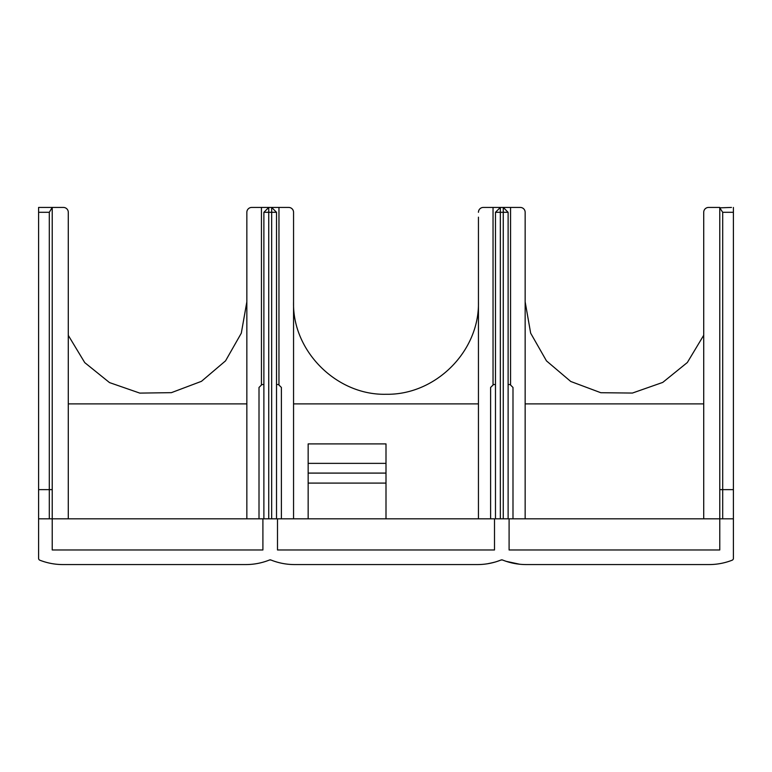<?xml version="1.0" encoding="UTF-8"?>
<svg xmlns="http://www.w3.org/2000/svg" width="772" height="772" viewBox="0 0 772 772"><rect width="100%" height="100%" fill="white"/><g stroke="black" fill="none" stroke-linecap="round" stroke-linejoin="round"><path stroke-width="1.16" d="M435.572 564.564L392.388 564.564M508.121 518.832L508.121 212.3L503.257 207.436L508.121 212.3L503.257 207.436L520.289 207.436A4.864 4.864 90 0 1 525.153 212.3L525.153 518.832M40.549 207.436L38.6 207.436L38.6 558.388A1.949 1.949 90 0 0 39.835 560.202A63.256 63.256 90 0 0 62.928 564.564L245.872 564.564A63.256 63.256 90 0 0 269.476 559.999L270.924 559.999A63.256 63.256 90 0 0 294.528 564.564L477.472 564.564A63.256 63.256 90 0 0 501.076 559.999L502.524 559.999A63.256 63.256 90 0 0 526.128 564.564L709.072 564.564A63.256 63.256 90 0 0 732.165 560.202A1.949 1.949 90 0 0 733.4 558.388L733.4 489.631L722.698 489.631L722.698 212.3L719.774 207.842L731.451 207.436M478.447 301.823C479.605 351.414 435.495 395.225 386.068 394.27C336.814 395.515 292.173 351.26 293.553 301.823M478.447 217.164L478.447 518.832M281.394 518.832L281.394 387.457L278.47 384.543L276.521 384.543M263.879 384.543L261.93 384.543L259.006 387.457L259.006 518.832M263.879 518.832L263.879 212.3L268.743 207.436L271.657 207.436L276.521 212.3L276.521 518.832M268.743 518.832L268.743 207.436L263.879 212.3L271.657 212.3L271.657 207.436L278.962 207.436L278.962 385.025M271.657 518.832L271.657 212.3L276.521 212.3L271.657 207.436M246.847 217.164L246.847 212.3A4.864 4.864 90 0 1 251.711 207.436L261.438 207.436L261.438 385.025M261.438 207.436L268.743 207.436L263.879 212.3M508.121 384.543L510.07 384.543L512.994 387.457L512.994 518.832M490.606 518.832L490.606 387.457L493.53 384.543L495.479 384.543M520.289 207.436L510.562 207.436L510.562 385.025M703.717 335.26L687.341 362.512L662.752 382.41L632.422 393.054L600.799 392.716L570.749 381.474L546.47 360.881L530.663 333.176L525.153 301.823M719.774 207.436L708.59 207.436A4.864 4.864 90 0 0 703.717 212.3L703.717 518.832M722.698 518.832L722.698 489.631L719.774 489.631L719.774 207.842M733.4 518.832L719.774 518.832L719.774 549.973L509.095 549.973L509.095 518.832L719.774 518.832L719.774 489.631M482.278 564.38L481.053 564.467M486.862 563.869L487.615 563.743M487.923 563.695L493.54 562.489M502.485 559.98L503.199 560.26M504.425 560.723L505.969 561.263M506.123 561.321L519.681 564.236M521.148 564.371L519.797 564.245M519.672 564.236L513.11 563.213M496.936 561.495L501.076 559.999A1.949 1.949 -90 0 1 502.524 559.999M496.888 561.514L495.093 562.064M494.977 562.093L490.046 563.299M488.377 563.618L487.711 563.734M486.958 563.849L485.183 564.091M269.476 559.999A1.949 1.949 -90 0 1 270.924 559.999M38.6 207.436L63.41 207.436A4.864 4.864 90 0 1 68.283 212.3L68.283 518.832M246.847 301.823L241.298 333.195L225.549 360.852L201.473 381.32L171.394 392.658L139.79 393.102L109.518 382.594L84.746 362.618L68.283 335.357M278.962 207.436L288.689 207.436L278.962 207.436M525.153 403.891L703.717 403.891M68.283 403.891L246.847 403.891M293.553 403.891L478.447 403.891M246.847 518.832L246.847 212.3M293.553 518.832L293.553 212.3A4.864 4.864 90 0 0 288.689 207.436M478.447 212.3A4.864 4.864 90 0 1 483.311 207.436L493.038 207.436L493.038 385.025M451.688 564.564L477.472 564.564M500.343 518.832L500.343 207.436L495.479 212.3L500.343 207.436L493.038 207.436M495.479 518.832L495.479 212.3L503.257 212.3L503.257 518.832M503.257 207.436L503.257 212.3L508.121 212.3L503.257 207.436L500.343 207.436L495.479 212.3M733.4 207.436L733.4 489.631M52.226 207.436L49.302 212.3L49.302 518.832M52.226 207.842L52.226 518.832L509.095 518.832M38.6 518.832L52.226 518.832L52.226 549.973L262.905 549.973L262.905 518.832M494.505 518.832L494.505 549.973L277.495 549.973L277.495 518.832M308.153 443.9L386 443.9L386 463.364L308.153 463.364L308.153 443.9M386 518.832L386 483.098L308.153 483.098L308.153 463.364M308.153 473.091L386 473.091L386 463.364M386 483.098L386 473.091M308.153 518.832L308.153 483.098M722.698 212.3L733.4 212.3M52.226 489.631L38.6 489.631M38.6 212.3L49.302 212.3M514.2 563.435L513.505 563.29M505.872 561.234L504.164 560.626M503.508 560.385L502.62 560.038M487.335 563.792L492.835 562.672M493.125 562.595L494.408 562.257"/></g></svg>
